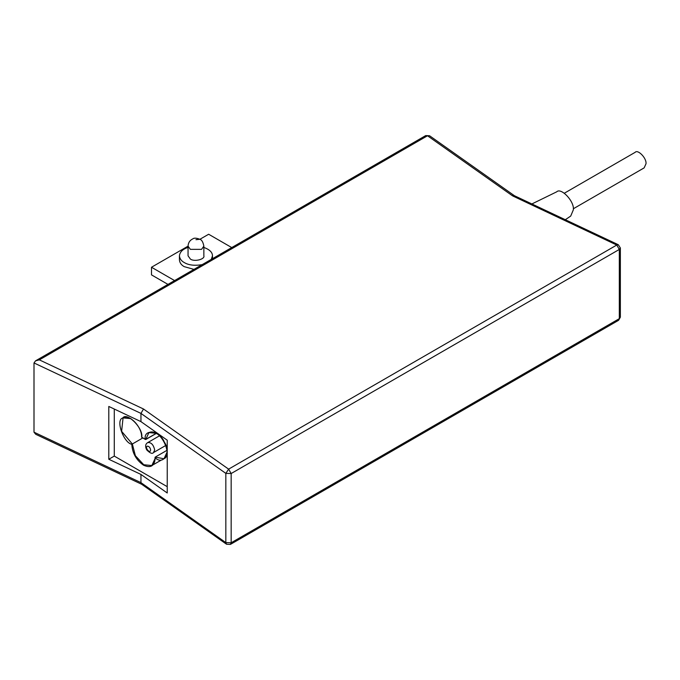 <?xml version="1.0" encoding="UTF-8"?>
<svg xmlns="http://www.w3.org/2000/svg" width="680" height="680" viewBox="0 0 680 680"><rect width="100%" height="100%" fill="white"/><g stroke="black" fill="none" stroke-linecap="round" stroke-linejoin="round"><path stroke-width="1.02" d="M166.931 450.356L155.15 457.156L155.168 457.785C154.683 465.978 150.79 468.443 143.497 465.188C136.195 460.012 132.303 453.05 131.818 444.312L132.345 443.989L135.371 455.693L143.752 464.746L151.835 465.545L155.176 458.294M167.119 451.988L163.999 458.745L155.15 457.156L155.168 457.785C163.54 465.851 171.547 452.089 164.314 442.077C160.046 430.686 143.369 428.332 145.273 439.382L141.712 437.325C143.616 428.476 126.939 411.578 122.672 418.03C115.439 419.696 123.445 442.706 131.818 444.312M167.229 486.659L114.282 456.093L114.282 409.037M142.808 437.954L132.345 443.989L121.618 431.332L123.02 418.26L123.505 417.945C128.817 413.5 142.18 426.802 141.61 437.18L145.707 439.543L156.332 433.415M620.364 247.971L620.364 317.203L619.31 318.665L231.157 542.767L225.837 542.615L226.542 544.238L230.409 544.408L231.157 542.767L231.157 473.535L228.616 469.14L225.837 473.382L231.157 473.535L619.31 249.441L620.364 247.971L618.307 244.724L616.769 245.038L619.31 249.441L619.31 318.665L618.571 320.314L230.409 544.408M34 432.183L140.956 482.638L141.788 484.33L35.742 434.299L34 432.183L34 362.95L140.956 413.406L225.837 473.382L225.837 542.615L140.956 482.638L140.956 474.427L108.8 459.255L108.8 406.453L140.956 421.625L140.956 413.406L143.506 409.003L39.346 359.865L35.564 360.833L34 362.95M39.346 359.865L427.507 135.762L429.582 135.762L425.705 135.592L427.507 135.762L512.15 195.577L514.225 195.577L514.709 195.849L513.17 196.163L616.769 245.038L228.616 469.14L143.506 409.003M108.8 459.255L114.282 456.093M140.956 421.625L167.229 440.19L167.229 492.991L140.956 474.427M203.856 246.126L203.856 255.807C205.147 259.258 194.284 262.098 190.366 259.037L188.054 255.807L188.054 246.126L190.366 249.356L201.543 249.356L203.856 246.126C203.073 242.105 201.756 239.819 199.903 239.283L208.658 234.251L231.736 247.571M188.054 247.426C182.784 249.101 179.911 251.889 179.427 255.799C179.724 258.731 181.339 260.984 184.271 262.556C188.623 265.192 194.59 265.889 202.156 264.656M211.276 259.394L212.483 255.807C212.441 252.314 209.567 249.518 203.856 247.426M193.962 269.39L184.271 266.662C181.339 265.089 179.724 262.837 179.427 259.913L179.427 255.807M167.977 284.393L151.495 274.881L151.495 267.249L188.054 246.143M174.581 280.576L151.495 267.249M564.323 193.222L635.154 152.328C637.814 149.099 646.782 158.177 646 163.769L644.138 167.883L573.299 208.785M570.707 216.078L573.342 209.831C574.591 201.365 560.991 187.246 556.716 191.819L531.879 203.949M150.612 449.93C150.237 447.746 149.226 446.479 147.56 446.139C144.075 446.887 150.28 454.597 150.612 449.93M154.674 449.93L153.484 452.565C152.345 454.163 150.076 453.262 146.676 449.846C145.035 446.403 145.384 443.989 147.73 442.603C151.147 442.221 153.459 444.669 154.674 449.93M130.917 418.616L123.505 417.945M143.624 438.269L142.01 437.495M156.323 433.287L148.903 432.607L145.783 439.382L145.273 439.382M145.783 439.382L156.23 433.355M512.15 195.577L513.17 196.163M195.959 239.675L199.903 239.283C196.401 237.949 194.038 237.813 192.822 238.875C189.839 240.278 188.249 242.7 188.054 246.126M153.484 452.565L165.767 445.468M147.73 442.603L159.502 435.812M163.999 458.745C173.094 455.141 160.352 427.295 148.903 432.607M151.835 465.545C154.088 464.219 155.168 461.508 155.048 457.419M153.289 464.704L161.602 459.91M620.364 317.203L618.571 320.314M226.542 544.238L141.601 484.219M425.705 135.592L35.564 360.833M429.582 135.762L514.225 195.577M514.709 195.849L618.307 244.724M212.483 255.807L212.483 258.689M570.715 216.07L565.301 219.716"/></g></svg>
